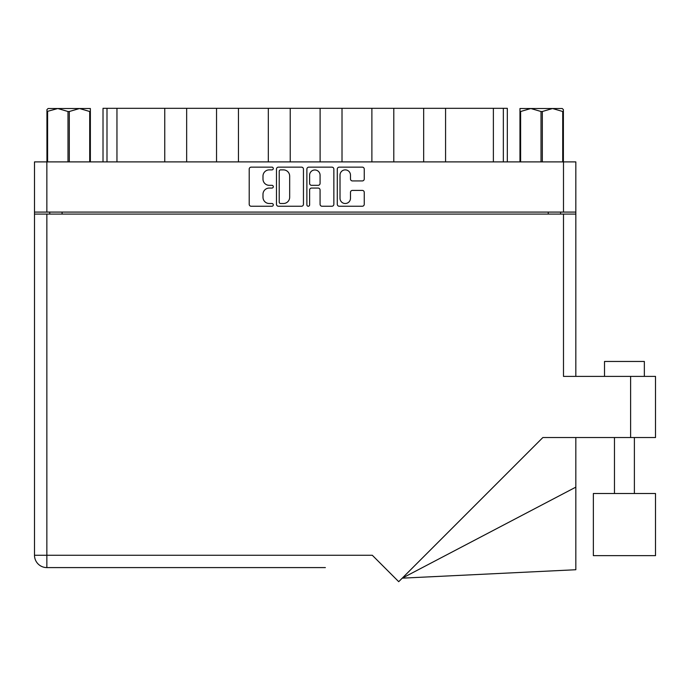 <?xml version="1.0" encoding="UTF-8"?>
<svg xmlns="http://www.w3.org/2000/svg" width="690" height="690" viewBox="0 0 690 690"><rect width="100%" height="100%" fill="white"/><g stroke="black" fill="none" stroke-linecap="round" stroke-linejoin="round"><path stroke-width="1.03" d="M340.015 198.272A5.227 5.227 0 0 0 345.241 203.507A5.227 5.227 0 0 0 350.477 198.272L350.477 192.363A1.958 1.958 0 0 1 352.426 190.405L362.302 190.405A1.958 1.958 0 0 1 364.251 192.363L364.251 204.283A1.958 1.958 0 0 1 362.302 206.241L339.23 206.241A1.958 1.958 0 0 1 337.281 204.283L337.281 169.093A1.958 1.958 0 0 1 339.23 167.144L362.302 167.144A1.958 1.958 0 0 1 364.251 169.093L364.251 178.969A1.958 1.958 0 0 1 362.302 180.927L352.426 180.927A1.958 1.958 0 0 1 350.477 178.969L350.477 175.105A5.227 5.227 0 0 0 345.241 169.878A5.227 5.227 0 0 0 340.015 175.105L340.015 198.272M308.249 206.241A1.371 1.371 0 0 0 309.612 204.87L309.612 190.017A1.958 1.958 0 0 1 311.57 188.06L318.116 188.06A1.958 1.958 0 0 1 320.074 190.017L320.074 204.283A1.958 1.958 0 0 0 322.032 206.241L331.899 206.241A1.958 1.958 0 0 0 333.856 204.283L333.856 169.093A1.958 1.958 0 0 0 331.899 167.144L308.835 167.144A1.958 1.958 0 0 0 306.877 169.093L306.877 204.87A1.371 1.371 0 0 0 308.249 206.241M303.453 204.283L303.453 169.093A1.958 1.958 0 0 0 301.504 167.144L278.432 167.144A1.958 1.958 0 0 0 276.474 169.093L276.474 204.283A1.958 1.958 0 0 0 278.432 206.241L301.504 206.241A1.958 1.958 0 0 0 303.453 204.283M34.5 161.891L34.5 212.089L34.5 161.891L575.831 161.891L575.831 376.395M575.831 212.089L34.5 212.089L34.5 214.081L575.831 214.081M269.247 169.878L271.929 169.878A1.371 1.371 0 0 0 273.3 168.507A1.371 1.371 0 0 0 271.929 167.144L251.16 167.144A1.958 1.958 0 0 0 249.202 169.093L249.202 204.283A1.958 1.958 0 0 0 251.16 206.241L271.929 206.241A1.371 1.371 0 0 0 273.3 204.87A1.371 1.371 0 0 0 271.929 203.507L269.247 203.507A6.253 6.253 0 0 1 262.985 197.245L262.985 194.313A6.253 6.253 0 0 1 269.247 188.06L271.929 188.06A1.371 1.371 0 0 0 273.3 186.688A1.371 1.371 0 0 0 271.929 185.325L269.247 185.325A6.253 6.253 0 0 1 262.985 179.064L262.985 176.131A6.253 6.253 0 0 1 269.247 169.878M49.74 214.081L49.74 212.089M560.599 212.089L560.599 214.081M103.017 161.891L103.017 108.321L116.955 108.321L116.955 161.891M106.993 161.891L106.993 108.321M164.755 161.891L164.755 108.321L116.955 108.321M186.662 161.891L186.662 108.321L164.755 108.321M216.539 161.891L216.539 108.321L186.662 108.321M238.447 161.891L238.447 108.321L216.539 108.321M268.324 161.891L268.324 108.321L238.447 108.321M290.231 161.891L290.231 108.321L268.324 108.321M320.108 161.891L320.108 108.321L290.231 108.321M342.016 161.891L342.016 108.321L320.108 108.321M371.884 161.891L371.884 108.321L342.016 108.321M393.792 161.891L393.792 108.321L371.884 108.321M423.669 161.891L423.669 108.321L393.792 108.321M445.576 161.891L445.576 108.321L423.669 108.321M493.376 161.891L493.376 108.321L445.576 108.321M493.376 108.321L503.338 108.321L503.338 161.891M507.323 161.891L507.323 108.321L507.323 161.891M503.338 108.321L507.323 108.321M280.58 169.878A1.371 1.371 0 0 0 279.217 171.249L279.217 202.136A1.371 1.371 0 0 0 280.58 203.507L283.418 203.507A6.253 6.253 0 0 0 289.671 197.245L289.671 176.131A6.253 6.253 0 0 0 283.418 169.878L280.58 169.878M320.074 175.208A5.227 5.227 0 0 0 314.847 169.973A5.227 5.227 0 0 0 309.612 175.208L309.612 183.368A1.958 1.958 0 0 0 311.57 185.325L318.116 185.325A1.958 1.958 0 0 0 320.074 183.368L320.074 175.208M593.357 493.505L593.357 555.648L655.5 555.648L655.5 493.505L593.357 493.505L593.357 555.648M604.518 376.395L604.518 361.457L644.348 361.457L644.348 376.395M563.489 214.081L563.489 376.395L655.5 376.395L655.5 437.538L542.857 437.538L398.716 581.679L372.29 555.252L46.851 555.252L46.851 214.081M325.378 567.594L46.851 567.594A12.351 12.351 0 0 1 34.5 555.252L34.5 214.081M34.5 555.252L46.851 555.252L46.851 567.594A12.351 12.351 0 0 1 34.5 555.252A12.351 12.351 0 0 0 46.851 567.594L284.953 567.594M575.831 487.14L575.831 569.733L402.236 578.16L575.831 487.14L575.831 437.538M68 161.891L68 111.504L57.805 108.52L46.946 111.504L46.946 161.891L46.946 109.607L48.102 108.52L79.514 108.52L69.311 111.504L69.311 161.891M68 111.504L69.311 111.504M48.102 108.52L46.946 109.607M89.709 161.891L89.709 111.504L79.514 108.52L90.364 108.52L90.364 161.891M89.709 111.504L90.364 111.504M47.601 111.504L47.601 161.891M563.385 109.607L562.238 108.52L563.385 109.607L563.385 161.891M562.73 161.891L562.73 111.504L552.535 108.52L562.238 108.52M562.73 111.504L563.385 111.504M541.02 161.891L541.02 111.504L530.826 108.52L552.535 108.52L542.331 111.504L542.331 161.891M541.02 111.504L542.331 111.504M519.967 161.891L519.967 108.52L530.826 108.52L520.622 111.504L520.622 161.891M519.967 111.504L520.622 111.504M526.737 108.52L530.826 108.52M552.535 108.52L554.889 108.52M46.851 161.891L46.851 212.089M563.489 212.089L563.489 161.891M62.083 212.089L62.083 214.081M548.248 214.081L548.248 212.089M630.608 437.538L630.608 376.395M634.386 493.505L634.386 437.538M614.471 493.505L614.471 437.538"/></g></svg>
